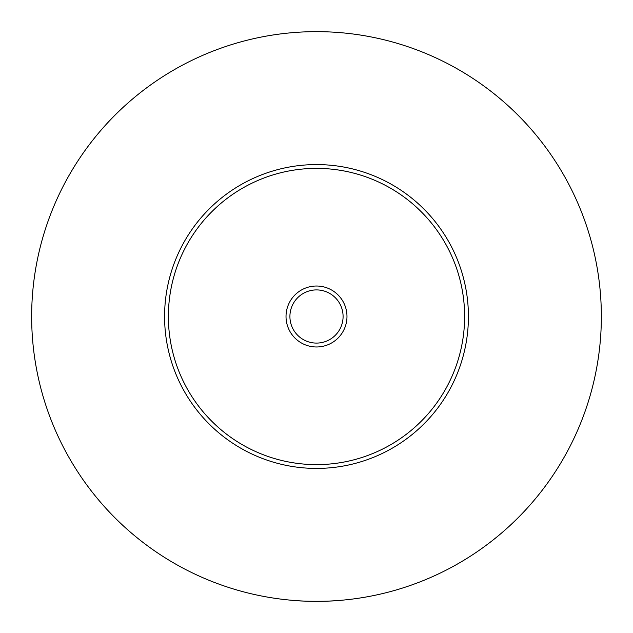 <?xml version="1.0" encoding="UTF-8"?>
<svg xmlns="http://www.w3.org/2000/svg" width="633" height="633" viewBox="0 0 633 633"><rect width="100%" height="100%" fill="white"/><g stroke="black" fill="none" stroke-linecap="round" stroke-linejoin="round"><path stroke-width="0.95" d="M287.635 599.886L291.378 600.242C302.076 601.635 330.924 601.635 341.622 600.242L345.365 599.886M346.979 316.5A30.479 30.479 0 0 0 316.5 286.021A30.479 30.479 0 0 0 286.021 316.5A30.479 30.479 0 0 0 316.5 346.979A30.479 30.479 0 0 0 346.979 316.5M289.914 316.5A26.586 26.586 0 0 0 316.5 343.086A26.586 26.586 0 0 0 343.086 316.5A26.586 26.586 0 0 0 316.5 289.914A26.586 26.586 0 0 0 289.914 316.5M468.42 316.5A151.92 151.92 0 0 1 316.5 468.42A151.92 151.92 0 0 1 164.58 316.5A151.92 151.92 0 0 1 316.5 164.58A151.92 151.92 0 0 1 468.42 316.5M601.35 316.5A284.85 284.85 0 0 1 316.5 601.35A284.85 284.85 0 0 1 31.65 316.5A284.85 284.85 0 0 1 316.5 31.65A284.85 284.85 0 0 1 601.35 316.5M464.622 316.5A148.122 148.122 0 0 0 316.5 168.378A148.122 148.122 0 0 0 168.378 316.5A148.122 148.122 0 0 0 316.5 464.622A148.122 148.122 0 0 0 464.622 316.5"/></g></svg>

